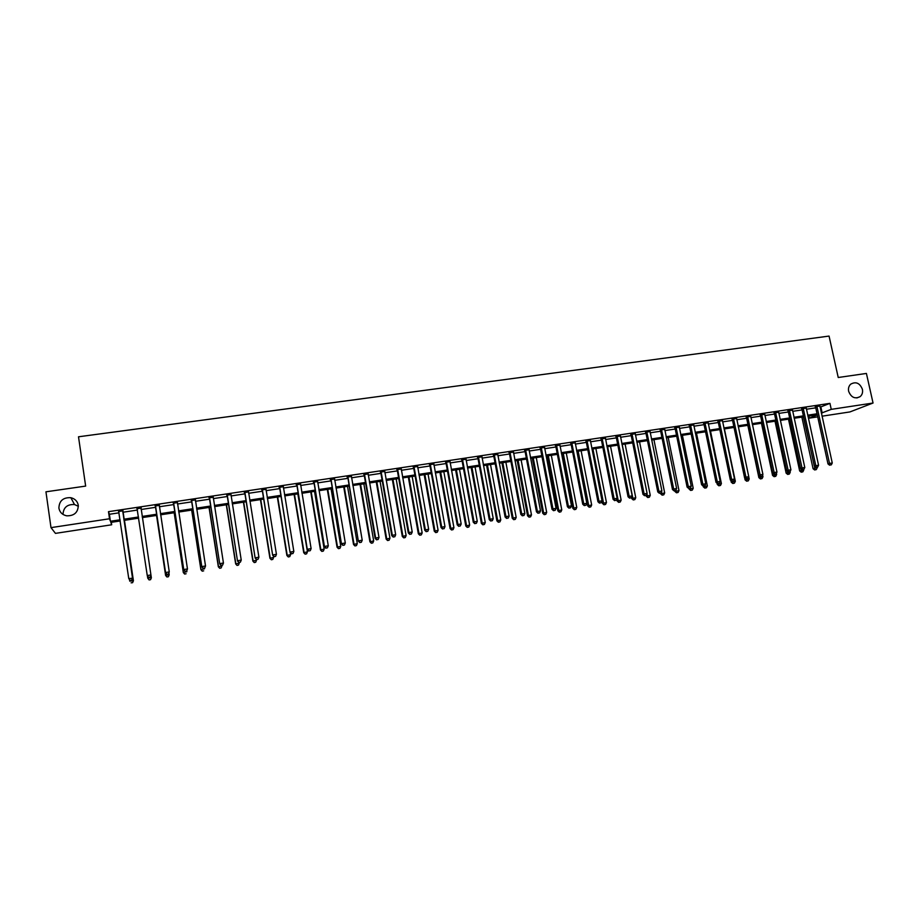 <?xml version="1.0" encoding="UTF-8"?>
<svg xmlns="http://www.w3.org/2000/svg" width="919" height="919" viewBox="0 0 919 919"><rect width="100%" height="100%" fill="white"/><g stroke="black" fill="none" stroke-linecap="round" stroke-linejoin="round"><path stroke-width="1.38" d="M78.287 505.278C78.115 512.411 74.255 515.927 66.696 515.823C62.343 514.87 59.746 512.308 58.896 508.15C59.161 500.844 63.135 497.363 70.832 497.684C75.002 498.741 77.483 501.269 78.287 505.278M862.401 389.288C862.975 392.333 862.229 394.779 860.161 396.617C854.992 399.248 851.155 397.49 848.651 391.322C848.111 388.415 848.777 386.037 850.672 384.188C855.888 381.305 859.805 383.005 862.401 389.288M63.009 514.422C63.388 507.506 67.213 504.209 74.496 504.542L78.368 506.289M111.325 522.325L111.681 524.783L55.45 533.376L50.993 527.632L45.95 491.814L85.651 486.094L78.506 436.789L829.064 336.078L838.231 377.502L866.41 373.436L873.05 403.027L849.926 411.93L822.023 416.192M817.715 416.858L809.294 418.145L817.301 414.94M808.846 416.054L809.294 418.145M820.047 407.197L829.937 403.361L108.488 511.665L109.395 514.272L119.045 512.825M122.79 512.262L137.459 510.045M141.124 509.494L155.69 507.299M159.378 506.748L173.783 504.577M177.493 504.014L191.749 501.866M195.471 501.303L209.578 499.178M213.323 498.615L227.269 496.513M231.037 495.95L244.845 493.871M248.624 493.296L262.283 491.24M266.085 490.666L279.606 488.632M283.42 488.058L296.791 486.036M300.628 485.462L313.861 483.474M317.721 482.889L330.806 480.913M334.688 480.327L347.635 478.385M351.529 477.8L364.338 475.858M368.255 475.272L380.925 473.365M384.854 472.768L397.399 470.884M401.35 470.287L413.757 468.414M417.72 467.817L430 465.967M433.975 465.37L446.129 463.544M450.126 462.935L462.142 461.131M466.151 460.522L478.052 458.73M482.073 458.121L493.848 456.352M497.891 455.744L509.528 453.986M513.583 453.377L525.117 451.643M529.183 451.022L540.59 449.311M544.668 448.69L555.961 446.99M560.05 446.37L571.216 444.693M575.328 444.072L586.379 442.407M590.503 441.786L601.44 440.144M605.575 439.512L616.396 437.881M620.543 437.26L631.261 435.652M635.42 435.02L646.011 433.423M650.192 432.792L660.681 431.218M664.862 430.586L675.235 429.024M679.44 428.392L689.709 426.841M693.914 426.209L704.08 424.67M708.296 424.038L718.359 422.522M722.587 421.89L732.546 420.385M736.785 419.742L746.642 418.26M750.892 417.617L760.633 416.158M764.907 415.514L774.545 414.055M778.818 413.412L788.376 411.976M792.649 411.333L802.103 409.908M806.4 409.254L815.75 407.852M819.805 406.026L815.36 406.703M806.158 408.082L801.713 408.748M792.419 410.15L787.985 410.816M778.588 412.229L774.166 412.895M764.665 414.32L760.254 414.986M750.662 416.433L746.251 417.1M736.556 418.547L732.156 419.213M722.357 420.684L717.969 421.35M708.067 422.832L703.69 423.498M693.684 425.003L689.319 425.658M679.21 427.174L674.856 427.829M664.632 429.368L660.29 430.023M649.963 431.574L645.62 432.229M635.19 433.791L630.871 434.446M620.325 436.031L616.006 436.686M605.357 438.283L601.049 438.926M590.285 440.546L585.989 441.2M575.11 442.832L570.825 443.475M559.832 445.129L555.57 445.772M544.45 447.438L540.2 448.081M528.965 449.77L524.726 450.413M525.163 450.344L525.817 450.241M513.376 452.114L509.137 452.757M509.574 452.688L510.206 452.596M497.673 454.48L493.457 455.112M481.866 456.858L477.662 457.49M465.944 459.247L461.752 459.879M449.908 461.66L445.738 462.291M433.768 464.084L429.61 464.715M417.513 466.53L413.366 467.151M401.143 468.989L397.008 469.62M384.659 471.47L380.535 472.09M368.048 473.974L363.947 474.583M351.322 476.49L347.244 477.099M334.482 479.017L330.415 479.626M317.526 481.567L313.471 482.176M300.433 484.141L296.4 484.75M283.224 486.725L279.215 487.334M265.89 489.333L261.892 489.93M248.429 491.964L244.454 492.561M230.841 494.606L226.89 495.203M213.128 497.271L209.187 497.857M195.287 499.947L191.359 500.545M177.356 502.647L173.404 503.244M159.297 505.37L155.311 505.967M141.101 508.104L137.08 508.701M122.767 510.861L118.723 511.469M50.993 527.632L109.522 518.764L110.418 521.257L120.079 519.786M108.488 511.665L109.522 518.764M829.937 403.361L831.258 409.357L873.05 403.027M821.345 413.113L831.258 409.357M123.824 519.224L138.493 516.983M142.169 516.432L156.735 514.215M160.423 513.652L174.84 511.458M178.55 510.895L192.806 508.724M196.528 508.161L210.646 506.013M214.391 505.439L228.349 503.325M232.116 502.75L245.924 500.648M249.715 500.074L263.374 497.995M267.188 497.409L280.697 495.352M284.522 494.778L297.905 492.745M301.742 492.159L314.976 490.149M318.836 489.551L331.931 487.564M335.814 486.978L348.76 485.002M352.666 484.416L365.475 482.464M369.392 481.866L382.074 479.936M386.003 479.339L398.547 477.432M402.499 476.835L414.917 474.939M418.88 474.342L431.16 472.469M435.147 471.861L447.3 470.011M451.298 469.402L463.314 467.576M467.334 466.967L479.236 465.163M483.256 464.543L495.031 462.751M499.074 462.142L510.723 460.362M514.789 459.753L526.311 457.995M530.389 457.375L541.796 455.64M545.875 455.02L557.167 453.308M561.268 452.676L572.434 450.976M576.546 450.356L587.597 448.667M591.733 448.047L602.669 446.381M606.804 445.749L617.625 444.107M621.784 443.475L632.49 441.844M636.66 441.212L647.252 439.604M651.433 438.96L661.921 437.364M666.114 436.732L676.487 435.147M680.692 434.515L690.962 432.952M695.178 432.309L705.344 430.758M709.56 430.126L719.623 428.587M723.862 427.944L733.81 426.427M738.06 425.784L747.917 424.291M752.167 423.636L761.92 422.154M766.182 421.511L775.831 420.04M780.105 419.386L789.651 417.938M793.936 417.283L803.39 415.847M807.686 415.193L817.037 413.768M120.251 520.958L110.831 522.394L111.681 524.783M817.255 414.768L807.904 416.192M803.608 416.847L794.154 418.283M789.869 418.938L780.323 420.397M776.05 421.051L766.4 422.522M762.127 423.165L752.374 424.658M748.123 425.302L738.267 426.807M734.028 427.45L724.069 428.966M719.841 429.61L709.778 431.149M705.551 431.792L695.384 433.331M691.18 433.975L680.899 435.549M676.706 436.18L666.321 437.766M662.128 438.397L651.64 440.006M647.47 440.638L636.867 442.257M632.697 442.889L621.991 444.52M617.832 445.152L607.011 446.795M602.875 447.427L591.939 449.092M587.804 449.724L576.753 451.413M572.64 452.033L561.475 453.745M557.373 454.365L546.081 456.088M541.992 456.709L530.585 458.443M526.518 459.063L514.985 460.821M510.93 461.441L499.281 463.21M495.238 463.831L483.463 465.623M479.431 466.243L467.53 468.047M463.521 468.667L451.493 470.494M447.496 471.102L435.342 472.952M431.356 473.561L419.075 475.433M415.112 476.042L402.694 477.926M398.743 478.535L386.198 480.442M382.27 481.039L369.587 482.969M365.67 483.566L352.85 485.519M348.956 486.117L335.998 488.092M332.115 488.678L319.031 490.677M315.16 491.263L301.926 493.285M298.089 493.871L284.718 495.904M280.892 496.49L267.372 498.546M263.558 499.132L249.899 501.211M246.108 501.785L232.3 503.888M228.532 504.462L214.575 506.587M210.83 507.162L196.712 509.31M192.99 509.884L178.723 512.055M175.024 512.618L160.595 514.812M156.919 515.375L142.342 517.592M138.666 518.155L123.996 520.395M820.885 407.071L822.172 412.987M109.395 514.272L110.418 521.257M817.117 406.657L815.624 407.278L827.996 463.934L829.524 463.44L816.853 406.083M830.236 465.025L831.327 464.853L830.236 465.025L829.524 463.44L832.258 462.992L819.84 405.635M815.624 407.278L815.13 406.336M827.996 463.934L829.616 465.221M831.327 464.853L832.258 462.992M801.873 417.111L813.062 468.701L817.083 467.277M803.378 416.881L815.222 469.781L814.636 469.965L816.29 469.609L815.222 469.781M817.198 467.794L816.29 469.609M814.636 469.965L813.062 468.701M803.447 408.714L801.977 409.334L814.314 466.186L815.819 465.703L803.183 408.139M816.531 467.289L817.634 467.105L816.531 467.289L815.819 465.703L818.565 465.244L806.193 407.68M801.977 409.334L801.494 408.392M814.314 466.186L815.934 467.484M817.634 467.105L818.565 465.244M789.685 410.793L788.249 411.402L800.552 468.449L802.023 467.966L789.421 410.207M802.746 469.552L803.861 469.379L802.746 469.552L802.023 467.966L804.791 467.507L792.454 409.748M788.249 411.402L787.755 410.46M800.552 468.449L802.161 469.747M803.861 469.379L804.791 467.507M775.843 412.872L774.43 413.481L786.687 470.723L788.134 470.252L775.579 412.286M788.881 471.838L789.995 471.654L788.881 471.838L788.134 470.252L790.926 469.793L778.623 411.827M774.43 413.481L773.936 412.528M786.687 470.723L788.295 472.033M789.995 471.654L790.926 469.793M788.491 419.156L799.645 470.919L803.769 470.011L803.654 469.437M800.667 468.541L801.793 471.998L801.207 472.182L802.861 471.826L801.793 471.998M803.769 470.011L802.861 471.826M801.207 472.182L799.645 470.919M775.016 421.201L786.136 473.147L790.26 472.24L790.099 471.458M787.227 471.16L788.272 474.238L787.709 474.422L789.352 474.055L788.272 474.238M790.26 472.24L789.352 474.055M787.709 474.422L786.136 473.147M761.46 423.268L772.546 475.387L776.658 474.48L776.394 473.228M773.695 473.802L774.671 476.49L774.108 476.662L775.762 476.306L774.671 476.49M776.658 474.48L775.762 476.306M774.108 476.662L772.546 475.387M761.897 414.963L760.518 415.572L772.741 473.021L774.166 472.538L761.633 414.377M774.912 474.147L776.038 473.951L774.912 474.147L774.166 472.538L776.969 472.079L764.7 413.918M760.518 415.572L760.024 414.618M772.741 473.021L774.338 474.33M776.038 473.951L776.969 472.079M747.825 425.348L758.876 477.639L762.977 476.731L762.609 475.008M760.07 476.456L760.427 478.925L762.069 478.569L760.978 478.742M762.977 476.731L762.069 478.569M760.427 478.925L758.876 477.639M747.871 417.077L746.515 417.685L758.692 475.33L760.093 474.859L747.606 416.491M760.852 476.456L761.989 476.272L760.852 476.456L760.093 474.859L762.908 474.388L750.697 416.031M746.515 417.685L746.021 416.732M758.692 475.33L760.3 476.639M761.989 476.272L762.908 474.388M733.753 419.202L732.42 419.799L744.562 477.65L745.929 477.179L733.488 418.616M746.71 478.788L747.848 478.604L746.71 478.788L745.929 477.179L748.767 476.72L736.59 418.145M732.42 419.799L731.926 418.846M744.562 477.65L746.159 478.971M747.848 478.604L748.767 476.72M719.543 421.339L718.233 421.936L730.341 479.982L731.673 479.523L719.267 420.753M732.466 481.131L733.615 480.947L732.466 481.131L731.673 479.523L734.534 479.052L722.403 420.282M718.233 421.936L717.739 420.982M730.341 479.982L731.926 481.315M733.615 480.947L734.534 479.052M705.229 423.498L703.954 424.084L716.016 482.337L717.325 481.878L704.965 422.901M718.13 483.497L719.278 483.302L718.13 483.497L717.325 481.878L720.197 481.407L708.112 422.43M703.954 424.084L703.46 423.119M716.016 482.337L717.601 483.681M719.278 483.302L720.197 481.407M690.824 425.658L689.583 426.255L701.599 484.715L702.874 484.256L690.56 425.06M703.701 485.875L704.85 485.68L703.701 485.875L702.874 484.256L705.781 483.785L693.73 424.589M689.583 426.255L689.089 425.29M701.599 484.715L703.184 486.048M704.85 485.68L705.781 483.785M744.643 477.719L745.114 479.913L749.203 479.006L748.732 476.777M746.331 478.948L746.665 481.2L748.307 480.844L747.193 481.028M749.203 479.006L748.307 480.844M746.665 481.2L745.114 479.913M730.892 480.453L731.26 482.199L735.338 481.292L724.402 428.92M732.454 481.234L732.811 483.497L734.442 483.13L733.328 483.314M735.338 481.292L734.442 483.13M732.811 483.497L731.26 482.199M717.05 483.21L717.314 484.497L721.392 483.589L710.49 431.034M718.486 483.532L718.865 485.795L720.496 485.439L719.37 485.623M721.392 483.589L720.496 485.439M718.865 485.795L717.314 484.497M703.115 485.99L703.288 486.806L707.354 485.91L696.487 433.171M704.425 485.829L704.827 488.115L706.458 487.759L705.332 487.943M707.354 485.91L706.458 487.759M704.827 488.115L703.288 486.806M689.009 488.391L689.158 489.138L693.213 488.242L682.392 435.319M690.261 488.104L690.697 490.447L692.329 490.091L691.191 490.275M693.213 488.242L692.329 490.091M690.697 490.447L689.158 489.138M676.327 427.84L675.12 428.426L687.09 487.093L688.342 486.645L676.062 427.243M689.17 488.265L690.33 488.069L689.17 488.265L688.342 486.645L691.249 486.162L679.256 426.761M675.12 428.426L674.626 427.461M687.09 487.093L688.676 488.437M690.33 488.069L691.249 486.162M674.799 490.723L674.948 491.481L678.992 490.585L668.205 437.478M675.936 490.034L676.487 492.802L678.107 492.446L676.958 492.63M678.992 490.585L678.107 492.446M676.487 492.802L674.948 491.481M661.737 430.035L660.554 430.62L672.478 489.494L673.696 489.046L661.462 429.437M674.546 490.677L675.718 490.482L674.546 490.677L673.696 489.046L676.637 488.563L664.678 428.955M660.554 430.62L660.06 429.644M672.478 489.494L674.052 490.849M675.718 490.482L676.637 488.563M660.485 493.089L660.646 493.836L664.678 492.94L653.926 439.65M661.496 491.872L662.174 495.169L663.782 494.813L662.633 494.996M664.678 492.94L663.782 494.813M662.174 495.169L660.646 493.836M647.045 432.252L645.896 432.826L657.774 491.918L658.957 491.47L646.769 431.643M659.819 493.101L661.002 492.906L659.819 493.101L658.957 491.47L661.91 490.987L650.009 431.16M645.896 432.826L645.391 431.85M657.774 491.918L659.348 493.273M661.002 492.906L661.91 490.987M646.08 495.387L646.241 496.214L650.261 495.318L639.555 441.844M646.953 493.721L647.769 497.547L649.377 497.19L648.217 497.374M650.261 495.318L649.377 497.19M647.769 497.547L646.241 496.214M632.249 434.469L631.135 435.043L642.967 494.342L644.127 493.905L631.985 433.871M645 495.536L646.183 495.341L645 495.536L644.127 493.905L647.102 493.423L635.236 433.377M631.135 435.043L630.629 434.067M642.967 494.342L644.541 495.709M646.183 495.341L647.102 493.423M631.491 497.328L631.744 498.603L635.753 497.707L625.092 444.049M622.186 444.486L632.846 498.19L633.271 499.947L634.868 499.58L633.708 499.775M635.753 497.707L634.868 499.58M633.271 499.947L631.744 498.603M617.361 436.709L616.281 437.283L628.068 496.8L629.182 496.363L617.097 436.1M630.078 497.995L631.273 497.799L630.078 497.995L629.182 496.363L632.18 495.869L620.371 435.617M616.281 437.283L615.776 436.307M628.068 496.8L629.63 498.167M631.273 497.799L632.18 495.869M616.787 499.143L617.154 501.016L621.152 500.12L610.526 446.266M607.608 446.714L618.223 500.602L618.671 502.36L620.268 501.992L619.096 502.188M621.152 500.12L620.268 501.992M618.671 502.36L617.154 501.016M602.37 438.972L601.325 439.535L613.065 499.258L614.145 498.833L602.106 438.363M615.052 500.476L616.258 500.269L615.052 500.476L614.145 498.833L617.166 498.339L605.403 437.858M601.325 439.535L600.819 438.547M613.065 499.258L614.616 500.637M616.258 500.269L617.166 498.339M601.979 500.947L602.473 503.428L606.46 502.544L595.88 448.495M592.927 448.943L603.507 503.026L603.978 504.784L605.575 504.428L604.392 504.623M606.46 502.544L605.575 504.428M603.978 504.784L602.473 503.428M587.287 441.235L586.265 441.809L597.947 501.751L599.004 501.326L587.011 440.626M599.923 502.969L601.141 502.762L599.923 502.969L599.004 501.326L602.037 500.821L590.331 440.132M586.265 441.809L585.759 440.81M597.947 501.751L599.498 503.13M601.141 502.762L602.037 500.821M572.089 443.521L571.101 444.084L582.738 504.244L583.76 503.83L571.813 442.912M584.691 505.473L585.92 505.266L584.691 505.473L583.76 503.83L586.816 503.325L575.168 442.407M571.101 444.084L570.596 443.096M582.738 504.244L584.289 505.634M585.92 505.266L586.816 503.325M556.788 445.83L555.834 446.381L567.425 506.76L568.413 506.346L556.512 445.21M569.355 508L570.596 507.793L569.355 508L568.413 506.346L571.492 505.841L559.889 444.704M555.834 446.381L555.329 445.393M567.425 506.76L568.964 508.161M570.596 507.793L571.492 505.841M541.383 448.139L540.475 448.702L552.009 509.298L552.951 508.885L541.383 448.139L540.406 448.461L539.958 447.702M553.916 510.539L555.156 510.332L553.916 510.539L552.951 508.885L556.052 508.379L544.507 447.013M552.009 509.298L553.537 510.7M555.156 510.332L556.052 508.379M525.875 450.471L525.002 451.022L536.478 511.849L537.397 511.446L525.611 449.851M538.373 513.101L539.625 512.894L538.373 513.101L537.397 511.446L540.51 510.93L529.022 449.345M525.002 451.022L524.485 450.023M536.478 511.849L538.006 513.261M539.625 512.894L540.51 510.93M510.263 452.826L509.413 453.377L520.843 514.422L521.728 514.02L509.988 452.205M509.413 453.377L510.091 452.366L508.908 452.366M522.716 515.674L523.979 515.467L522.716 515.674L521.728 514.02L524.864 513.503L513.434 451.688M520.843 514.422L522.371 515.835M523.979 515.467L524.864 513.503M494.537 455.192L493.733 455.732L505.105 517.006L505.944 516.616L494.261 454.56M506.955 518.27L508.218 518.063L506.955 518.27L505.944 516.616L509.115 516.087L497.73 454.043M493.733 455.732L493.216 454.721M505.105 517.006L506.622 518.431M508.218 518.063L509.115 516.087M478.707 457.57L477.937 458.11L489.253 519.614L490.057 519.224L478.431 456.95M491.091 520.889L492.354 520.682L491.091 520.889L490.057 519.224L493.239 518.695L481.924 456.421M477.937 458.11L477.421 457.099M489.253 519.614L490.757 521.039M492.354 520.682L493.239 518.695M462.762 459.971L462.027 460.499L473.285 522.233L474.055 521.854L462.487 459.339M475.1 523.52L476.387 523.313L475.1 523.52L474.055 521.854L477.271 521.326L466.002 458.811M462.027 460.499L461.51 459.489M473.285 522.233L474.79 523.669M476.387 523.313L477.271 521.326M446.714 462.383L446.014 462.912L457.214 524.875L457.949 524.496L446.439 461.752M459.006 526.173L460.293 525.955L459.006 526.173L457.949 524.496L461.177 523.968L449.977 461.223M446.014 462.912L445.497 461.901M457.214 524.875L458.707 526.323M460.293 525.955L461.177 523.968M430.551 464.819L429.885 465.347L441.028 527.54L441.717 527.161L430.276 464.187M442.797 528.839L444.095 528.632L442.797 528.839L441.717 527.161L444.98 526.633L433.837 463.647M429.885 465.347L429.368 464.325M441.028 527.54L442.521 528.988M444.095 528.632L444.98 526.633M414.274 467.266L413.642 467.794L424.727 530.217L425.382 529.849L413.987 466.634M426.473 531.527L427.783 531.32L426.473 531.527L425.382 529.849L428.656 529.31L417.582 466.094M413.642 467.794L413.125 466.76M424.727 530.217L426.209 531.676M427.783 531.32L428.656 529.31M397.87 469.735L397.284 470.252L408.3 532.917L408.921 532.549L397.594 469.092M410.035 534.238L411.356 534.019L410.035 534.238L408.921 532.549L412.217 532.009L401.212 468.552M397.284 470.252L396.767 469.218M408.3 532.917L409.782 534.387M411.356 534.019L412.217 532.009M381.362 472.217L380.822 472.734L391.77 535.639L392.344 535.272L381.086 471.573M393.481 536.972L394.802 536.753L393.481 536.972L392.344 535.272L395.675 534.732L384.716 471.033M380.822 472.734L380.294 471.7M391.77 535.639L393.24 537.11M394.802 536.753L395.675 534.732M364.74 474.721L364.234 475.226L375.124 538.373L375.653 538.017L364.452 474.078M376.801 539.717L378.134 539.487L376.801 539.717L375.653 538.017L379.007 537.466L368.117 473.526M364.234 475.226L363.706 474.193M375.124 538.373L376.583 539.855M378.134 539.487L379.007 537.466M347.991 477.237L358.353 541.13L347.704 476.593M360.007 542.474L361.351 542.256L360.007 542.474L358.847 540.786L362.212 540.223L351.403 476.042M347.52 477.742L347.003 476.697M358.353 541.13L359.811 542.612M361.351 542.256L362.212 540.223M331.116 479.775L341.454 543.899L330.84 479.132M343.086 545.266L344.453 545.047L343.086 545.266L341.914 543.566L345.303 543.003L334.562 478.569M330.702 480.269L330.174 479.224M341.454 543.899L342.913 545.404M344.453 545.047L345.303 543.003M314.137 482.326L324.441 546.702L313.85 481.682M326.05 548.069L327.417 547.85L326.05 548.069L324.855 546.368L328.278 545.806L317.595 481.119M313.758 482.831L313.23 481.774M324.441 546.702L325.889 548.206M327.417 547.85L328.278 545.806M577.109 451.355L587.689 505.875L591.664 504.979L581.118 450.747M578.166 451.195L588.688 505.473L589.194 507.231L590.779 506.874L589.596 507.07M591.664 504.979L590.779 506.874M589.194 507.231L587.689 505.875M562.279 453.618L572.801 508.322L576.764 507.437L566.276 453.01M563.29 453.458L573.778 507.931L574.306 509.689L575.891 509.333L574.697 509.528M576.764 507.437L575.891 509.333M574.306 509.689L572.801 508.322M547.345 455.893L557.822 510.792L561.773 509.907L551.32 455.284M548.321 455.744L558.763 510.401L559.315 512.17L560.9 511.814L559.694 512.009M561.773 509.907L560.9 511.814M559.315 512.17L557.822 510.792M532.308 458.179L542.738 513.284L546.679 512.4L536.271 457.582M533.25 458.041L543.646 512.894L544.232 514.663L545.806 514.307L544.588 514.502M546.679 512.4L545.806 514.307M544.232 514.663L542.738 513.284M517.167 460.488L527.552 515.789L531.481 514.904L521.119 459.891M518.086 460.35L528.425 515.398L529.034 517.167L530.608 516.811L529.39 517.018M531.481 514.904L530.608 516.811M529.034 517.167L527.552 515.789M501.935 462.808L512.262 518.305L516.179 517.42L505.875 462.211M502.808 462.682L513.101 517.925L513.744 519.694L515.318 519.338L514.089 519.545M516.179 517.42L515.318 519.338M513.744 519.694L512.262 518.305M486.588 465.152L496.88 520.843L500.775 519.959L490.516 464.554M487.438 465.014L497.684 520.476L498.351 522.245L499.913 521.889L498.672 522.095M500.775 519.959L499.913 521.889M498.351 522.245L496.88 520.843M471.148 467.495L481.384 523.405L485.266 522.52L475.054 466.909M471.952 467.38L482.153 523.026L482.854 524.806L484.405 524.45L483.164 524.657M485.266 522.52L484.405 524.45M482.854 524.806L481.384 523.405M455.594 469.873L465.784 525.978L469.655 525.094L459.5 469.276M456.375 469.747L466.519 525.611L467.243 527.38L468.793 527.024L467.541 527.23M469.655 525.094L468.793 527.024M467.243 527.38L465.784 525.978M439.937 472.251L450.08 528.563L453.929 527.678L443.831 471.665M440.683 472.148L450.769 528.207L451.528 529.976L453.078 529.631L451.815 529.838M453.929 527.678L453.078 529.631M451.528 529.976L450.08 528.563M424.176 474.652L434.262 531.171L438.099 530.297L428.047 474.066M424.877 474.549L434.928 530.814L435.709 532.595L437.249 532.239L435.974 532.446M438.099 530.297L437.249 532.239M435.709 532.595L434.262 531.171M408.312 477.076L418.34 533.801L422.166 532.917L412.171 476.49M408.978 476.972L418.961 533.445L419.788 535.226L421.316 534.869L420.029 535.088M422.166 532.917L421.316 534.869M419.788 535.226L418.34 533.801M392.333 479.511L402.304 536.443L406.118 535.57L396.169 478.925M392.964 479.408L402.89 536.099L403.74 537.879L405.268 537.523L403.981 537.741M406.118 535.57L405.268 537.523M403.74 537.879L402.304 536.443M376.25 481.958L386.164 539.108L389.955 538.235L380.064 481.372M376.836 481.866L386.704 538.764L387.588 540.544L389.116 540.2L387.818 540.406M389.955 538.235L389.116 540.2M387.588 540.544L386.164 539.108M360.041 484.428L369.909 541.785L373.677 540.912L363.855 483.842M360.593 484.347L370.414 541.452L371.333 543.232L372.838 542.888L371.54 543.095M373.677 540.912L372.838 542.888M371.333 543.232L369.909 541.785M343.729 486.909L353.539 544.485L357.296 543.611L347.52 486.335M344.246 486.84L353.999 544.151L354.952 545.943L356.457 545.587L355.148 545.806M357.296 543.611L356.457 545.587M354.952 545.943L353.539 544.485M327.302 489.413L337.055 547.207L340.8 546.334L331.081 488.839M327.773 489.345L337.48 546.885L338.456 548.666L339.961 548.321L338.64 548.54M340.8 546.334L339.961 548.321M338.456 548.666L337.055 547.207M310.771 491.941L320.444 549.941L324.177 549.08L314.516 491.366M311.196 491.872L320.834 549.619L321.857 551.411L323.35 551.067L322.006 551.285M324.177 549.08L323.35 551.067M321.857 551.411L320.444 549.941M297.021 484.899L307.302 549.516L296.745 484.256M308.887 550.895L310.266 550.676L308.887 550.895L307.67 549.194L311.116 548.62L300.513 483.681M296.688 485.393L296.159 484.336M307.302 549.516L308.738 551.032M310.266 550.676L311.116 548.62M294.114 494.468L303.729 552.698L307.44 551.837L297.848 493.905M294.494 494.411L304.074 552.388L305.131 554.168L306.613 553.824L305.269 554.054M307.44 551.837L306.613 553.824M305.131 554.168L303.729 552.698M279.79 487.495L290.048 552.353L279.502 486.84M291.61 553.743L292.989 553.514L291.61 553.743L290.37 552.032L293.839 551.457L283.305 486.277M279.491 487.978L278.962 486.921M290.048 552.353L291.472 553.87M292.989 553.514L293.839 551.457M277.331 497.03L286.889 555.478L290.588 554.616L290.255 552.572M277.687 496.972L287.199 555.168L288.29 556.96L289.761 556.615L288.405 556.834M290.588 554.616L289.761 556.615M288.29 556.96L286.889 555.478M262.432 490.103L272.656 555.214L262.145 489.448M274.195 556.615L275.585 556.386L274.195 556.615L272.943 554.892L276.435 554.318L265.97 488.874M262.179 490.585L261.651 489.528M272.656 555.214L274.08 556.742M275.585 556.386L276.435 554.318M260.445 499.603L269.933 558.27L273.609 557.408L273.38 555.995M260.743 499.557L270.209 557.971L271.323 559.763L272.794 559.418L271.427 559.637M273.609 557.408L272.794 559.418M271.323 559.763L269.933 558.27M244.948 492.733L255.149 558.086L244.661 492.079M256.654 559.499L258.067 559.269L256.654 559.499L255.379 557.787L258.905 557.201L248.509 491.504M244.741 493.216L244.201 492.147M255.149 558.086L256.562 559.625M258.067 559.269L258.905 557.201M243.432 502.199L252.863 561.084L256.516 560.222L256.39 559.441M243.696 502.153L253.081 560.797L254.241 562.589L255.7 562.244L254.333 562.462M256.516 560.222L255.7 562.244M254.241 562.589L252.863 561.084M227.326 495.387L237.504 560.992L227.05 494.732M238.986 562.417L240.399 562.175L238.986 562.417L237.688 560.693L241.237 560.108L230.933 494.146M227.165 495.858L226.637 494.79M237.504 560.992L238.906 562.531M240.399 562.175L241.237 560.108M226.292 504.807L235.666 563.921L239.296 563.071L239.204 562.485M226.511 504.772L235.838 563.634L237.033 565.426L238.492 565.082L237.102 565.311M239.296 563.071L238.492 565.082M237.033 565.426L235.666 563.921M209.589 498.064L219.733 563.91L209.302 497.397M221.18 565.346L222.616 565.105L221.18 565.346L219.871 563.611L223.443 563.025L213.208 496.811M209.475 498.523L208.935 497.455M219.733 563.91L221.123 565.461M222.616 565.105L223.443 563.025M209.038 507.437L218.343 566.782L221.961 565.92L221.87 565.334M209.222 507.403L218.481 566.495L219.698 568.287L221.146 567.953L219.756 568.183M221.961 565.92L221.146 567.953M219.698 568.287L218.343 566.782M191.715 500.752L201.824 566.851L191.428 500.085M203.248 568.298L201.916 566.563L205.523 565.978L204.65 568.172L203.248 568.298L204.65 568.172M195.368 499.488L205.523 565.978L204.696 568.057M191.646 501.211L191.106 500.131M201.824 566.851L203.214 568.413M191.657 510.079L200.893 569.654L204.489 568.804L204.397 568.218M191.795 510.056L200.985 569.378L202.249 571.181L203.685 570.837L202.283 571.067M202.249 571.181L200.893 569.654M173.702 503.451L183.789 569.814L173.427 502.785M185.19 571.273L183.834 569.539L187.465 568.941L186.614 571.147L185.19 571.273L186.614 571.147M177.39 502.188L187.465 568.941L186.637 571.032M173.691 503.911L173.151 502.831M183.789 569.814L185.167 571.388M174.162 512.745L183.318 572.56L186.902 571.71L186.764 570.791M174.242 512.733L183.363 572.284L184.662 574.076L186.097 573.743L184.685 573.973M184.662 574.076L183.318 572.56M155.564 506.185L165.615 572.801L155.277 505.519M166.982 574.272L165.615 572.526L169.268 571.928L168.441 574.134L166.982 574.272L168.441 574.134M159.274 504.91L169.268 571.928L168.453 574.03M155.598 506.633L155.058 505.542M159.412 504.887L159.217 505.714M165.615 572.801L166.982 574.375M156.529 515.433L165.615 575.478L169.176 574.628L168.924 572.996M156.563 515.433L165.615 575.214L166.959 577.006L168.384 576.673L166.959 576.902M168.384 576.673L169.165 574.892L168.372 576.776M166.959 577.006L165.615 575.478M148.671 577.396L150.142 577.155L148.671 577.396L147.304 575.811L137 508.264M148.648 577.293L147.258 575.547L150.934 574.938L150.142 577.155M141.032 507.656L150.934 574.938L150.119 577.052M137.333 509.218L136.828 508.287M141.216 507.633L141.021 508.781M147.408 575.937L147.741 578.166L151.325 577.569L150.969 575.225M149.119 579.958L147.741 578.166L149.119 579.958L150.532 579.625L149.096 579.855M150.532 579.625L151.359 577.821L150.544 579.717M130.211 580.44L131.693 580.188L130.211 580.44L128.763 578.591L118.597 511.033M130.176 580.337L128.763 578.591L132.566 578.235L122.893 510.378M122.652 510.413L132.474 577.971L131.658 580.084M118.884 511.757L118.459 511.044M131.693 580.188L132.566 578.235M129.51 579.602L129.728 581.13L133.427 580.785L124.467 520.315M132.554 582.589L131.107 582.83L132.589 582.692L133.347 580.532L124.421 520.326M133.427 580.785L132.589 582.692M816.945 406.221L815.452 406.841M803.275 408.277L801.805 408.898M789.513 410.345L788.065 410.965M775.659 412.436L774.246 413.045M761.725 414.526L760.335 415.135M747.698 416.64L746.343 417.237M733.569 418.754L732.248 419.363M719.359 420.891L718.061 421.488M705.057 423.05L703.782 423.636M690.651 425.21L689.411 425.807M676.154 427.392L674.937 427.978M661.554 429.587L660.382 430.172M646.861 431.792L645.712 432.378M632.077 434.021L630.962 434.595M617.189 436.261L616.098 436.835M602.198 438.512L601.141 439.075M587.103 440.775L586.081 441.35M571.905 443.061L570.917 443.624M556.615 445.359L555.662 445.922M541.211 447.679L540.292 448.231M525.702 450.011L524.818 450.563M494.365 454.721L493.549 455.261M478.523 457.099L477.754 457.639M462.59 459.5L461.843 460.028M446.531 461.912L445.83 462.441M430.368 464.336L429.701 464.865M414.09 466.783L413.458 467.311M397.697 469.253L397.111 469.77M860.161 396.617L856.83 397.961M70.832 497.684L74.496 504.542M556.765 445.704L555.811 446.266M525.76 450.126L524.875 450.678"/></g></svg>
